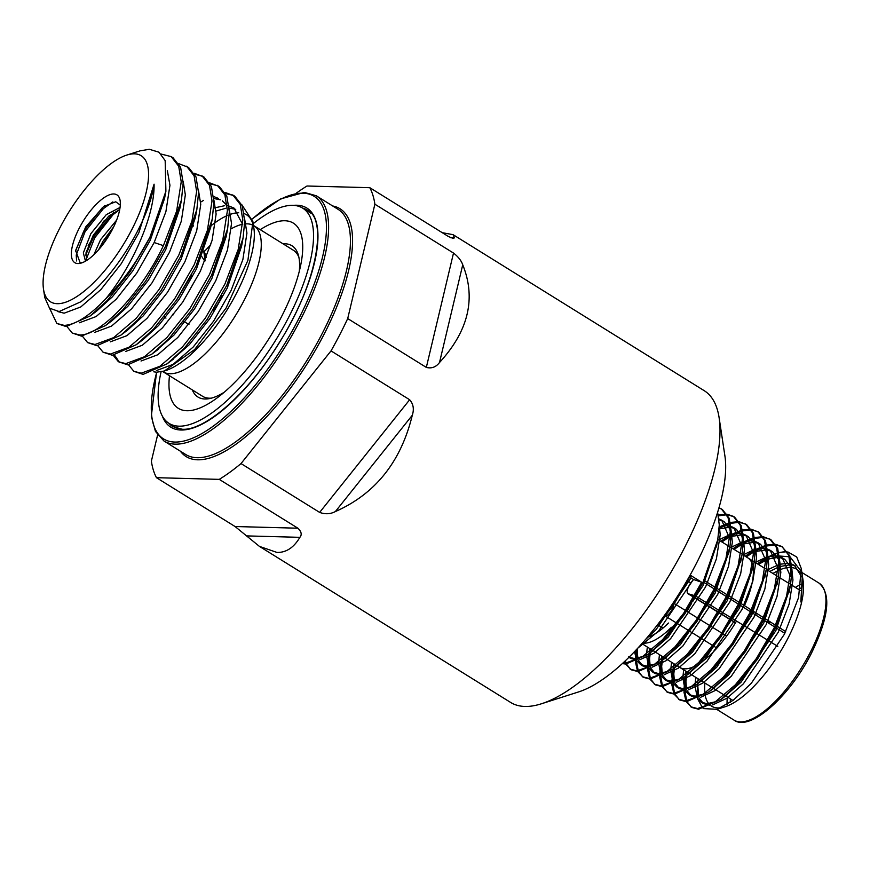 <?xml version="1.0" encoding="UTF-8"?>
<svg xmlns="http://www.w3.org/2000/svg" width="870" height="870" viewBox="0 0 870 870"><rect width="100%" height="100%" fill="white"/><g stroke="black" fill="none" stroke-linecap="round" stroke-linejoin="round"><path stroke-width="1.3" d="M169.487 375.742A109 40.216 -58.2 0 0 175.316 405.855A109 40.216 -58.2 0 0 217.576 397.568A109 40.216 -58.2 0 0 301.107 263.088A109 40.216 -58.2 0 0 296.398 225.624A109 40.216 -58.2 0 0 260.239 229.658M299.28 271.397A89.055 32.853 -58.2 0 0 294.419 247.765A89.055 32.853 -58.2 0 0 291.939 245.742A89.055 32.853 -58.2 0 0 283.054 243.839M192.313 389.912A89.055 32.853 -58.2 0 0 195.489 395.013A89.055 32.853 -58.2 0 0 197.958 397.035A89.055 32.853 -58.2 0 0 224.199 392.25M161.059 371.86A126.672 46.73 -58.2 0 0 165.496 420.471A126.672 46.73 -58.2 0 0 169.008 423.342A126.672 46.73 -58.2 0 0 272.288 345.564A126.672 46.73 -58.2 0 0 306.218 211.018A126.672 46.73 -58.2 0 0 302.706 208.137A126.672 46.73 -58.2 0 0 253.203 223.677M751.288 609.968L740.305 603.073M739.195 602.377L728.201 595.482M727.092 594.786L716.108 587.903M714.999 587.207L704.015 580.323M673.663 604.954A7.678 2.827 121.8 0 1 670.618 611.936A7.678 2.827 121.8 0 1 665.833 615.971M188.953 324.39A32.244 11.897 121.8 0 1 187.931 323.923L183.624 321.247M77.887 263.545A39.922 14.725 121.8 0 1 79.17 228.31A39.922 14.725 121.8 0 1 113.796 193.977A39.922 14.725 121.8 0 1 120.147 200.72A39.922 14.725 121.8 0 1 108.348 236.531A39.922 14.725 121.8 0 1 81.475 262.968A39.922 14.725 121.8 0 1 77.887 263.545M120.299 205.102L115.743 201.775L103.693 206.451L85.739 226.885L75.625 250.484L80.16 262.849L82.367 262.642M173.608 314.766L172.488 314.342M93.884 254.692L100.561 239.696L116.613 220.132M98.614 249.755L102.986 241.197L113.752 226.722M120.071 207.43L106.27 214.662L90.861 233.671L83.335 252.887L85.206 260.119L86.456 260.576M86.554 260.522L85.999 252.844L93.286 235.172L108.696 216.162L119.755 209.42M57.17 303.684A85.989 31.722 -58.2 0 0 131.751 229.724A85.989 31.722 -58.2 0 0 134.513 153.838A85.989 31.722 -58.2 0 0 126.792 155.077A85.989 31.722 -58.2 0 0 68.893 212.019A85.989 31.722 -58.2 0 0 43.5 289.155A85.989 31.722 -58.2 0 0 57.17 303.684M126.792 155.077L140.103 150.836L149.335 149.281L158.982 152.217L165.169 160.613L165.898 191.248L149.912 237.271A101.029 37.269 121.8 0 1 105.422 299.193C131.272 267.84 154.871 216.489 154.077 184.179C149.64 217.533 118.951 270.135 89.751 294.43L81.117 301.651L59.127 311.547L49.514 308.187L44.761 297.507L43.5 289.155M426.333 367.412L347.706 318.572A183.483 67.697 121.8 0 1 331.024 350.893L409.65 399.743C413.38 404.006 414.261 409.183 412.293 415.262C400.939 461.796 375.307 493.888 335.385 511.549C330.48 514.137 325.239 514.42 319.649 512.408L241.023 463.569A183.483 67.697 121.8 0 1 219.262 479.37L297.888 528.21C301.466 531.657 302.129 534.691 299.878 537.334C293.842 547.611 286.208 552.646 276.986 552.439L259.434 546.393L510.592 702.416A183.483 67.697 -58.2 0 0 524.893 706.451A183.483 67.697 -58.2 0 0 541.368 703.797A183.483 67.697 -58.2 0 0 684.037 548.622A183.483 67.697 -58.2 0 0 719.109 417.676A183.483 67.697 -58.2 0 0 704.243 390.695L453.074 234.672L454.466 237.814L453.205 238.456L448.441 236.531L369.815 187.692A183.483 67.697 121.8 0 1 374.883 204.211L453.509 253.061C458.207 256.704 461.285 260.608 462.742 264.784C476.227 298.356 468.484 330.926 439.513 362.507C436.011 367.118 431.618 368.749 426.333 367.412L453.509 253.061M442.221 232.671L453.074 234.672M241.816 204.733L252.898 221.676L247.906 260.369L226.091 308.045L194.662 349.533L164.343 371.022L156.524 372.208L153.783 371.816M225.613 193.499L233.693 195.5M224.982 192.379L234.672 196.065L242.208 205.668L244.742 221.317L243.034 238.239L226.885 285.099L207.256 319.301L184.331 348.207L167.105 363.812L143.104 374.394L133.828 371.294L128.542 364.802M232.747 194.869L240.283 204.472L242.817 220.121L238.184 249.527L224.971 283.903L205.331 318.105L182.406 347.01L159.83 366.324L141.179 373.197L133.828 371.294M210.899 183.961L218.294 185.941M209.583 182.82L219.283 186.506L226.809 196.098L229.343 211.747L227.635 228.669L211.497 275.529L191.857 309.731L168.932 338.647L151.706 354.253L127.716 364.824L118.429 361.735L113.144 355.243M217.359 185.31L224.884 194.913L227.418 210.551L222.785 239.957L209.572 274.333L189.932 308.535L167.007 337.451L144.431 356.765L125.791 363.627L118.429 361.735M195.5 174.402L202.906 176.371M194.184 173.25L203.884 176.936L211.421 186.539L213.944 202.188L212.236 219.109L196.098 265.97L176.458 300.172L153.533 329.088L136.307 344.694L112.317 355.264L103.03 352.165L97.744 345.673M201.96 175.74L209.496 185.343L212.019 200.992L207.386 230.398L194.173 264.774L174.533 298.976L151.608 327.892L129.032 347.206L110.392 354.068L103.03 352.165M178.785 163.69L188.485 167.377L196.022 176.98L198.556 192.618L196.848 209.54L180.699 256.4L161.07 290.602L138.134 319.518L120.919 335.124L96.918 345.694L87.631 342.606L82.356 336.114M186.561 166.181L194.097 175.783L196.631 191.422L191.998 220.828L178.774 255.204L159.145 289.405L136.209 318.322L113.644 337.636L94.993 344.498L87.631 342.606M72.243 333.036L79.605 334.939C100.224 335.983 140.983 293.462 163.386 245.644L176.599 211.269L181.232 181.863L178.698 166.213L171.172 156.611L173.097 157.807L180.623 167.41L183.157 183.059L181.449 199.98L165.311 246.841L145.671 281.043L122.746 309.959L105.52 325.565L81.53 336.135L72.243 333.036L66.957 326.544M171.172 156.611L161.102 154.044M119.418 362.279L114.557 355.112M200.676 202.101L203.602 200.361M88.185 245.503L104.422 220.317M90.121 315.995L96.711 311.068L112.404 296.79L132.827 270.842L150.314 240.142L149.912 237.271L130.272 271.473L107.347 300.389L90.121 315.995L66.131 326.565L56.844 323.477L64.206 325.38C75.342 324.901 89.077 316.18 105.422 299.193M49.579 308.252L56.844 323.477M704.918 683.048A80.616 29.743 -58.2 0 0 704.896 693.27M705.07 694.586A80.616 29.743 -58.2 0 0 710.007 704.983M710.964 705.755A80.616 29.743 -58.2 0 0 711.562 706.157A80.616 29.743 -58.2 0 0 721.241 707.691M787.774 551.906L796.735 557.018L801.259 568.48L798.573 597.581L784.381 634.23L751.299 683.287L733.247 700.263L717.097 709.3L725.08 706.755A80.616 29.743 -58.2 0 0 787.763 638.591A80.616 29.743 -58.2 0 0 803.173 581.062L802.564 577.223M717.097 709.3L703.493 708.604M702.503 707.875L697.599 698.817M697.381 697.707L697.403 683.885M697.642 682.134L698.208 678.883L697.783 682.026M719.109 417.676L724.938 456.141A151.239 55.8 121.8 0 1 696.033 564.075A151.239 55.8 121.8 0 1 578.43 691.976L541.368 703.797M752.398 610.664L763.381 617.569M764.48 618.265L775.464 625.171M776.573 625.867L785.697 631.598M622.246 663.614L625.889 664.049L648.313 654.207L663.712 640.331L684.733 614.035L702.764 582.922L717.739 539.802L719.283 524.914L717.619 512.321M622.67 663.223L624.78 663.364L641.897 657.176L662.603 639.635L683.624 613.35L701.655 582.237L693.423 579.463L690.997 577.952L690.639 575.396L701.655 582.237M648.433 636.014L672.619 606.51L690.639 575.396M687.343 672.129L687.05 673.38M686.626 675.305L684.94 690.334M684.973 691.519L686.734 700.959M687.039 701.698L691.302 707.103M686.267 701.709L691.846 707.462L698.621 709.235L721.056 699.393L736.444 685.516L757.476 659.221L775.496 628.107L790.482 584.988L792.015 570.1L789.797 555.886L781.902 546.49M686.234 671.444L685.506 674.62M685.049 676.936L683.853 690.834M683.918 691.976L685.93 701.002M690.736 706.777L697.512 708.55L714.629 702.362L735.335 684.82L756.356 658.536L774.387 627.422L786.556 596.146L790.906 569.404L788.677 555.19L781.902 546.501L775.616 544.337M675.229 664.571L674.924 665.844M674.5 667.779L672.814 682.798M672.847 683.994L674.609 693.433M674.924 694.162L679.176 699.567M674.141 694.173L679.72 699.937L686.506 701.709L708.93 691.857L724.329 677.98L745.351 651.695L763.381 620.582L778.356 577.462L779.89 562.564L777.671 548.35L770.896 539.661L763.501 536.812M674.119 663.875L673.391 667.083M672.923 669.4L671.738 683.298M671.792 684.451L673.804 693.477M678.611 699.241L685.386 701.013L702.503 694.825L723.209 677.295L744.241 650.999L762.261 619.886L774.43 588.62L778.78 561.879L776.562 547.665L769.776 538.965M663.136 656.959L662.809 658.318M662.375 660.243L660.689 675.272M660.721 676.458L662.483 685.897M662.799 686.637L667.062 692.041M662.016 686.647L667.605 692.4L674.38 694.173L696.805 684.331L712.204 670.455L733.225 644.159L751.256 613.045L766.231 569.926L767.764 555.038L765.546 540.825L758.77 532.125L751.375 529.275M662.016 656.263L661.265 659.558L661.863 656.165M660.808 661.874L659.612 675.772M659.667 676.914L661.689 685.941M666.485 691.715L673.271 693.488L690.389 687.3L711.094 669.759L732.116 643.474L750.147 612.36L762.316 581.084L766.655 554.342L764.436 540.129L757.661 531.439M651.032 649.346L650.684 650.782M650.26 652.717L648.574 667.736M648.596 668.932L650.368 678.372M650.673 679.1L654.936 684.505M649.901 679.111L655.48 684.875L662.255 686.647L684.69 676.795L700.078 662.918L721.1 636.633L739.13 605.52L754.116 562.401L755.649 547.513L753.42 533.299L746.645 524.599L739.25 521.75M649.923 648.65L649.14 652.021M648.683 654.338L647.487 668.236M647.552 669.389L649.564 678.415M654.37 684.179L661.146 685.951L678.263 679.764L698.969 662.233L719.99 635.937L738.021 604.824L750.19 573.558L754.54 546.817L752.311 532.603L745.536 523.903M637.503 648.411L636.448 660.21M636.481 661.396L638.243 670.835M638.547 671.575L642.81 676.98M637.775 671.586L643.354 677.338L650.129 679.111L672.564 669.269L687.952 655.393L708.985 629.097L727.005 597.984L741.99 554.864L743.524 539.976L741.305 525.763L734.53 517.063M636.035 649.988L635.361 660.711M635.426 661.852L637.438 670.879M642.245 676.653L649.02 678.426L666.137 672.238L686.843 654.697L707.865 628.412L725.895 597.298L738.064 566.022L742.414 539.291L740.185 525.078L733.41 516.378L727.135 514.213M625.302 660.776L626.117 663.31M626.433 664.038L630.685 669.443M625.65 664.049L631.239 669.813L638.014 671.586L660.439 661.733L675.838 647.856L696.859 621.571L714.89 590.458L729.865 547.339L731.398 532.451L729.18 518.237L722.404 509.537L719.011 507.688M624.584 661.45L625.323 663.353M630.119 669.117L636.894 670.89L654.022 664.702L674.718 647.171L695.75 620.875L713.77 589.762L725.95 558.496L730.289 531.755L728.07 517.541L721.295 508.841M758.401 564.434L766.394 560.03M778.987 552.841A92.122 33.984 -58.2 0 1 786.447 551.754L778.922 552.559M778.008 552.798L767.731 557.039M766.557 557.681L757.291 563.738M778.063 553.113A92.122 33.984 -58.2 0 0 767.688 557.985M766.492 558.714A92.122 33.984 -58.2 0 0 758.999 563.999M782.445 546.849L776.007 544.957M775.268 544.903L766.992 545.958M766.057 546.229L755.551 550.84M754.344 551.536L746.264 556.909M774.898 544.261L766.807 545.033M765.883 545.272L755.606 549.514M754.431 550.155L745.155 556.224M770.331 539.324L763.893 537.421M763.153 537.377L754.877 538.432M753.931 538.693L743.426 543.315M742.219 544L734.073 549.427M762.772 536.736L754.682 537.497M753.757 537.736L743.48 541.977M742.317 542.619L732.953 548.742M758.205 531.787L751.767 529.895M751.027 529.841L742.752 530.896M741.816 531.168L731.3 535.779M730.104 536.475L721.882 541.945M750.658 529.199L742.556 529.971M741.642 530.211L731.365 534.452M730.191 535.093L720.762 541.26M746.079 524.262L739.641 522.359M738.902 522.315L730.626 523.37M729.691 523.631L719.175 528.253M738.532 521.674L730.441 522.435M729.517 522.674L719.24 526.915M733.965 516.726L727.516 514.833M726.776 514.779L718.511 515.834M726.406 514.137L718.315 514.909M721.839 509.2L718.935 507.971M699.589 663.429A64.489 23.794 -58.2 0 0 712.334 652.891A64.489 23.794 -58.2 0 0 736.498 621.049L743.382 625.269M744.492 625.954L755.541 632.729M756.661 633.414L767.699 640.189M768.819 640.875L777.802 646.388M800.715 573.526A80.616 29.743 -58.2 0 0 796.637 569.208A80.616 29.743 -58.2 0 0 791.972 567.566M790.884 567.457A80.616 29.743 -58.2 0 0 779.455 570.002M778.204 570.589A80.616 29.743 -58.2 0 0 772.973 573.482M697.62 683.711L698.697 697.033M699.099 698.088L703.536 703.634L709.572 705.2M712.584 704.907L726.885 698.273L743.382 683.809L778.28 632.175L789.133 604.052L792.951 579.996L792.004 570.796M790.863 567.11L784.762 559.356L779.683 557.485M778.617 557.344L767.634 559.051M766.437 559.497L757.618 563.945M685.473 674.641L686.082 671.346L685.669 674.489M685.495 676.186L686.582 689.497M686.974 690.562L691.411 696.109L697.446 697.675M700.459 697.37L714.77 690.736L731.257 676.273L766.165 624.649L777.008 596.526L780.836 572.471L779.89 563.271M778.748 559.584L772.636 551.83L767.557 549.96M766.492 549.818L755.508 551.515M754.312 551.961L745.481 556.419M673.989 663.788L673.543 666.964M673.369 668.649L674.457 681.971M674.859 683.026L679.285 688.572L685.332 690.138M688.344 689.845L702.645 683.211L719.131 668.747L754.04 617.113L764.882 588.99L768.71 564.934L767.764 555.734M766.622 552.048L760.521 544.294L755.432 542.423M754.366 542.282L743.382 543.989M742.186 544.435L733.279 548.937M661.874 656.176L661.418 659.438M661.254 661.124L662.331 674.435M662.733 675.501L667.17 681.047L673.206 682.613M676.218 682.308L690.519 675.675L707.016 661.211L741.914 609.587L752.768 581.464L756.585 557.409L755.639 548.209M754.497 544.522L748.396 536.768L743.317 534.898M742.251 534.756L731.257 536.453M730.071 536.899L721.078 541.455M649.107 652.054L649.76 648.541L649.303 651.902M649.129 653.587L650.216 666.909M650.608 667.975L655.045 673.51L661.08 675.076M664.093 674.783L678.393 668.149L694.891 653.685L729.789 602.051L740.642 573.928L744.47 549.883L743.513 540.672M742.382 536.986L736.27 529.232L731.191 527.361M730.126 527.22L719.142 528.927M636.829 649.14L638.091 659.373M638.482 660.439L642.919 665.985L648.955 667.551M651.967 667.246L666.279 660.613L682.765 646.16L717.674 594.525L728.516 566.403L732.344 542.347L731.398 533.147M730.256 529.46L724.144 521.706L719.066 519.836M629.086 657.1L630.804 658.449L636.84 660.015M639.852 659.721L654.153 653.087L670.639 638.623L705.548 586.989L716.401 558.866L720.219 534.822L719.272 525.611M637.569 648.346L658.525 631.098L693.423 579.463M695.804 677.382L695.065 684.103M695.01 685.636L697.229 697.783M697.773 698.74L701.111 702.133L707.158 703.699L715.662 701.698M724.112 697L740.957 682.297L775.855 630.674L789.721 588.751M790.493 576.571L782.337 557.855L779.585 556.561M778.519 556.245L775.485 555.789L767.742 556.746M766.59 557.083L755.193 562.444M683.679 669.856L682.939 676.577M682.885 678.111L685.103 690.247M685.647 691.215L688.986 694.597L695.032 696.163L703.536 694.173M711.986 689.475L728.832 674.772L763.74 623.137L777.595 581.214M778.378 569.045L770.211 550.318L767.46 549.024M766.394 548.709L763.371 548.252L755.617 549.209M754.464 549.546L743.034 554.929M671.564 662.266L670.824 669.041M670.77 670.574L672.978 682.722M673.532 683.679L676.86 687.072L682.906 688.638L691.422 686.637M699.871 681.939L716.706 667.236L751.615 615.612L765.469 573.689M766.252 561.509L758.096 542.793L755.345 541.499M754.268 541.183L751.245 540.727L743.491 541.684M742.338 542.021L730.843 547.447M659.46 654.642L658.699 661.515M658.644 663.049L660.863 675.185M661.407 676.153L664.745 679.535L670.781 681.101L679.296 679.111M687.746 674.413L704.591 659.71L739.489 608.076L753.344 566.153M754.127 553.983L745.971 535.257L743.219 533.962M742.143 533.647L739.119 533.19L731.376 534.147M730.224 534.485L718.642 539.965M647.345 647.03L646.573 653.979M646.519 655.512L648.737 667.66M649.281 668.617L652.62 672.01L658.666 673.576L667.17 671.575M675.62 666.877L692.466 652.174L727.363 600.55L741.229 558.627M742.012 546.447L733.845 527.731L731.094 526.437M730.028 526.122L726.994 525.665L719.251 526.622M634.491 651.619L636.612 660.123M637.166 661.091L640.494 664.473L646.54 666.039L655.056 664.049M663.505 659.351L680.34 644.648L715.249 593.014L729.104 551.091M729.886 538.921L721.719 520.195L718.968 518.901M628.923 657.263L634.415 658.514L642.93 656.513M651.38 651.815L668.214 637.123L703.123 585.488L716.978 543.565M645.181 639.841L656.1 629.586L690.997 577.952M769.743 571.481L778.563 567.022M779.748 566.577L790.721 564.652M801.259 568.48L802.347 575.603L800.824 601.953L802.793 578.561M795.278 565.935L791.787 564.793M767.318 569.97L778.715 564.608M779.857 564.271L787.611 563.314L790.634 563.771M791.711 564.086L794.462 565.38L801.738 576.951M767.601 559.486L778.509 556.169M779.52 556.028L789.221 556.735M790.221 557.094L801.651 572.058M801.292 599.582L800.824 601.953M212.933 310.514A15.355 5.666 -58.2 0 0 221.698 295.311M157.6 434.978L151.38 461.154A183.483 67.697 121.8 0 0 156.459 477.684L219.262 479.37M241.023 463.569L331.024 350.893M347.706 318.572L374.883 204.211M369.815 187.692L307.001 186.006A183.483 67.697 121.8 0 0 296.333 193.162M259.434 546.393L235.074 526.524L297.888 528.21M156.459 477.684L235.074 526.524M163.386 245.644L154.164 242.534L136.677 273.224L116.243 299.182L96.135 316.539L79.442 322.748M183.124 181.112L185.343 194.858L181.297 221.252L169.563 252.104L152.076 282.793L131.642 308.752L111.523 326.109L94.841 332.318M198.523 190.682L200.742 204.417L196.685 230.822L184.951 261.663L167.464 292.353L147.041 318.311L126.922 335.668L110.229 341.877M213.922 200.241L216.13 213.987L212.084 240.381L200.35 271.233L182.863 301.923L162.44 327.87L142.321 345.238L125.628 351.447M213.835 198.512L220.349 199.806M222.372 200.85L227.222 205.668M229.31 209.811L231.529 223.546L227.483 249.951L215.749 280.792L198.262 311.482L177.828 337.44L157.709 354.797L141.027 361.006M192.553 226.668L193.542 225.808M216.043 211.062L225.776 208.278M229.234 208.071L235.748 209.365M244.709 219.37L246.928 233.117L242.882 259.51L231.148 290.352L213.661 321.052L193.227 346.999L173.108 364.367L156.415 370.576M180.59 204.189L179.949 208.071L165.713 249.712L148.226 280.401L127.792 306.36L112.11 320.628L105.52 325.565M195.989 213.759L195.348 217.641L181.101 259.271L163.625 289.96L143.191 315.919L127.509 330.198L120.919 335.124M211.388 223.318L210.736 227.2L196.5 268.841L179.013 299.53L158.59 325.489L142.898 339.757L136.307 344.694M213.683 196.522L218.522 198.458M226.787 232.888L226.135 236.77L211.899 278.4L194.412 309.089L173.978 335.048L155.143 351.567M213.715 208.06L224.721 205.679M229.071 206.081L233.921 208.017L242.686 224.514M242.175 242.447L241.534 246.33L227.298 287.97L209.811 318.659L189.377 344.618L170.542 361.126M150.314 240.142L164.55 198.512L165.898 191.248M81.215 301.575L89.751 294.43M154.164 242.534L165.898 211.693L169.944 185.288L167.334 170.574M57.648 311.547L64.141 313.189L80.736 306.979L100.855 289.623L121.278 263.664L138.765 232.975L154.077 184.179M201.862 256.672L204.82 261.239M86.119 259.63L94.754 237.738L113.089 214.651L119.723 209.55M191.335 275.366L177.273 298.965M204.102 250.832L206.299 257.574M165.387 317.67L164.463 316.517M85.695 255.138L93.536 236.988L113.655 212.367M101.29 246.547L112.034 230.126M203.819 251.626L205.124 260.511M165.463 317.702L164.147 316.897M104.857 205.614L102.181 207.876L83.846 230.963L75.505 251.202M112.882 201.883L103.389 208.626L85.053 231.714L76.234 255.051L76.593 260.946M693.086 580.159A9.124 3.36 -58.2 0 0 687.985 588.044A9.124 3.36 -58.2 0 0 687.963 593.71A9.124 3.36 -58.2 0 0 688.67 593.905L695.315 595.863M736.498 621.049L732.333 618.505M731.213 617.82L720.153 611.055M719.044 610.37L707.984 603.606M706.875 602.932L695.815 596.168M744.448 605.672A64.489 23.794 -58.2 0 0 753.061 567.425M752.441 564.532A64.489 23.794 -58.2 0 0 747.83 557.866A64.489 23.794 -58.2 0 0 747.787 557.833L742.088 554.342M694.923 597.973A64.489 23.794 -58.2 0 0 692.857 601.268M691.639 603.301A64.489 23.794 -58.2 0 0 687.082 611.512M677.034 665.702L679.731 667.399A64.489 23.794 -58.2 0 0 679.764 667.42A64.489 23.794 -58.2 0 0 695.326 665.92M642.397 643.028A64.217 23.697 -58.2 0 0 671.401 627.292M668.475 623.029A60.378 22.272 121.8 0 1 647.334 637.318M316.267 195.772A144.333 53.244 121.8 0 1 293.147 333.319A144.333 53.244 121.8 0 1 175.185 444.146A144.333 53.244 121.8 0 1 163.941 440.981L185.756 454.531A144.333 53.244 -58.2 0 0 197.011 457.696A144.333 53.244 -58.2 0 0 314.973 346.88A144.333 53.244 -58.2 0 0 338.082 209.333L316.267 195.772L304.369 192.411L280.564 198.915L252.333 218.751M156.73 372.219A142.8 52.678 -58.2 0 0 174.663 442.058A142.8 52.678 -58.2 0 0 298.519 319.225A142.8 52.678 -58.2 0 0 303.108 193.194A142.8 52.678 -58.2 0 0 252.376 218.935M293.299 205.374A128.977 47.589 121.8 0 1 296.898 205.233A128.977 47.589 121.8 0 1 292.744 319.072A128.977 47.589 121.8 0 1 180.884 430.008A128.977 47.589 121.8 0 1 162.364 416.132M168.878 423.255A127.444 47.013 -58.2 0 0 172.847 426.626L182.134 429.236C204.537 431.118 248.048 393.555 278.617 343.628C316.495 285.132 328.305 219.523 307.349 210.127A127.444 47.013 -58.2 0 0 302.564 208.05M332.677 205.972A145.866 53.82 121.8 0 1 321.813 338.593A145.866 53.82 121.8 0 1 197.533 459.795A145.866 53.82 121.8 0 1 180.362 451.182M253.322 225.732L252.963 224.884L253.92 225.732A85.989 31.722 121.8 0 1 244.448 299.737A85.989 31.722 121.8 0 1 163.168 371.816L202.612 396.307A85.989 31.722 -58.2 0 0 209.311 398.199A85.989 31.722 -58.2 0 0 211.453 398.134M204.493 251.397A85.989 31.722 121.8 0 1 210.79 244.829M231.355 228.712A85.989 31.722 121.8 0 1 242.654 224.264M246.014 223.851A85.989 31.722 121.8 0 1 253.159 225.308M298.899 257.357A85.989 31.722 -58.2 0 0 293.353 250.234L253.92 225.732M165.365 370.696A91.383 33.712 -58.2 0 0 236.422 293.407A91.383 33.712 -58.2 0 0 253.888 228.201L252.898 221.676M253.29 225.21A91.383 33.712 -58.2 0 0 244.231 213.661M727.342 696.979A80.616 29.743 -58.2 0 0 727.102 704.515M733.986 720.088A80.616 29.743 -58.2 0 0 810.187 652.522A80.616 29.743 -58.2 0 0 819.061 583.139C831.492 593.862 828.892 617.341 811.275 653.544C789.394 697.066 749.635 732.007 733.986 720.088L716.793 709.398M730.289 702.416A78.311 28.895 121.8 0 1 730.398 698.871M767.884 622.67A64.489 23.794 121.8 0 1 769.102 621.169M798.453 589.316A78.311 28.895 121.8 0 1 800.596 588.142M801.161 584.259A80.616 29.743 -58.2 0 0 795.397 587.413M238.706 212.748A91.383 33.712 -58.2 0 0 230.615 214.248M227.255 215.553A91.383 33.712 -58.2 0 0 210.779 225.972M319.649 512.408L409.65 399.743M450.606 237.717L454.466 237.814M462.742 264.784L439.513 362.507M412.293 415.262L335.385 511.549M299.878 537.334L246.199 535.887M752.768 613.165A7.678 2.827 -58.2 0 0 753.757 611.523M703.21 581.997L714.194 588.903M715.303 589.599L726.276 596.505M727.385 597.201L738.369 604.106M739.478 604.802L750.451 611.708M751.56 612.404L762.544 619.309M763.653 620.005L774.637 626.911M775.746 627.607L784.838 633.327M688.67 593.905L693.803 597.059M694.923 597.744L705.961 604.519M707.082 605.205L718.131 611.98M719.24 612.665L730.289 619.44M731.409 620.125L735.552 622.67M177.469 428.595L169.008 423.342M311.155 213.389L302.706 208.137M717.804 539.454L728.832 546.219M729.952 546.893L740.968 553.657M641.886 643.593L651.815 649.846M652.924 650.532L663.875 657.426M664.984 658.122L675.936 665.006M690.78 582.878L689.083 581.823M726.657 636.09L722.992 633.817M721.882 633.121L710.866 626.28M709.757 625.595L698.74 618.755M697.631 618.059L686.626 611.218M685.506 610.533L674.5 603.693M662.973 628.075L658.394 625.236M161.994 371.338L163.168 371.816M747.83 557.866L753.105 561.139M754.214 561.835L765.23 568.675M766.339 569.361L777.345 576.201M778.465 576.897L789.471 583.737M790.58 584.422L800.182 590.393M734.519 517.063L733.41 516.378M679.764 667.42L688.039 672.564M689.149 673.25L700.154 680.09M701.274 680.786L712.28 687.615M713.389 688.311L724.405 695.152M725.515 695.837L732.964 700.47M801.868 572.449L819.061 583.139M769.091 623.431L770.309 621.919M673.347 667.116L673.967 663.777M703.536 703.634L701.111 702.133M784.762 559.356L782.337 557.855M691.411 696.109L688.986 694.597M772.636 551.83L770.211 550.318M679.285 688.572L676.86 687.072M760.521 544.294L758.096 542.793M667.17 681.047L664.745 679.535M748.396 536.768L745.971 535.257M655.045 673.51L652.62 672.01M736.27 529.232L733.845 527.731M642.919 665.985L640.494 664.473M724.144 521.706L721.719 520.195M630.804 658.449L628.379 656.948M726.928 694.989L721.056 699.393M789.133 592.209L790.482 584.988M714.814 687.463L708.93 691.857M777.019 584.683L778.356 577.462M702.688 679.927L696.805 684.331M764.893 577.147L766.231 569.926M690.562 672.401L684.69 676.795M752.768 569.622L754.116 562.401M678.448 664.865L672.564 669.269M740.653 562.085L741.99 554.864M666.322 657.339L660.439 661.733M728.527 554.56L729.865 547.339M654.196 649.803L648.313 654.207M716.401 547.023L717.739 539.802M179.949 208.071L181.449 199.98M195.348 217.641L196.848 209.54M210.736 227.2L212.236 219.109M226.135 236.77L227.635 228.669M158.296 349.327L151.706 354.253M241.534 246.33L243.034 238.239M173.695 358.886L167.105 363.812M165.952 318.105L164.745 317.343M156.556 372.208L151.315 416.251L155.458 431.422L163.941 440.981M756.606 613.307L755.628 614.959M716.891 648.106L714.107 646.377M712.998 645.681L701.981 638.841M700.872 638.156L689.856 631.315M688.746 630.619L677.741 623.779M676.632 623.094L665.615 616.254M735.444 622.833L731.311 620.299M730.191 619.614L719.142 612.839M718.033 612.154L706.984 605.379M705.864 604.693L694.825 597.918M693.705 597.233L687.963 593.71"/></g></svg>
